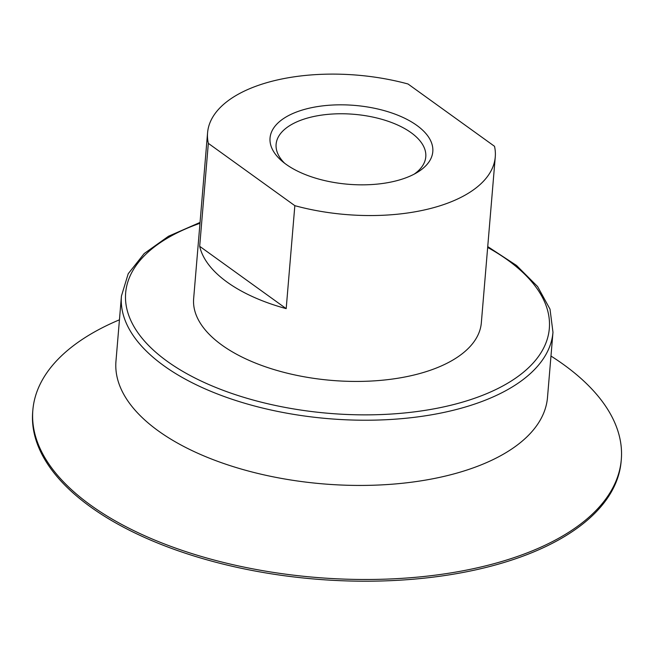 <?xml version="1.0" encoding="UTF-8"?>
<svg xmlns="http://www.w3.org/2000/svg" width="654" height="654" viewBox="0 0 654 654"><rect width="100%" height="100%" fill="white"/><g stroke="black" fill="none" stroke-linecap="round" stroke-linejoin="round"><path stroke-width="0.98" d="M284.58 163.198A75.096 36.379 -175.2 0 1 276.111 144.264A75.096 36.379 -175.2 0 1 328.888 114.278A75.096 36.379 -175.2 0 1 411.088 132.672A75.096 36.379 -175.2 0 1 425.779 156.837A75.096 36.379 -175.2 0 1 414.268 174.087M416.819 125.388A81.66 39.559 4.8 0 0 305.958 109.005A81.66 39.559 4.8 0 0 281.833 160.974A81.66 39.559 4.8 0 0 417.35 172.354A81.66 39.559 4.8 0 0 416.819 125.388M208.332 143.357L294.84 205.675L286.19 308.631L199.683 246.313L208.332 143.357A144.354 69.929 -175.2 0 1 207.58 132.754A144.354 69.929 -175.2 0 1 408.014 83.99L494.514 146.308A144.354 69.929 -175.2 0 1 495.266 156.911A144.354 69.929 -175.2 0 1 294.84 205.675M286.19 308.631A144.354 69.929 -175.2 0 1 227.175 282.16A144.354 69.929 -175.2 0 1 199.683 246.313M495.266 156.911L481.336 322.79A144.354 69.929 -175.2 0 1 379.892 380.44A144.354 69.929 -175.2 0 1 221.894 345.083A144.354 69.929 -175.2 0 1 193.649 298.633L207.58 132.754M487.737 246.591L516.537 265.475L537.621 286.583L550.014 309.162L552.973 332.265L547.496 397.469A216.523 104.893 -175.2 0 1 395.318 483.944A216.523 104.893 -175.2 0 1 158.325 430.904A216.523 104.893 -175.2 0 1 115.962 361.229L121.44 296.025L128.209 273.74L144.199 253.548L168.503 236.249L200.05 222.434M550.979 356.046A295.265 143.038 -175.2 0 1 563.535 364.531A295.265 143.038 -175.2 0 1 621.3 459.541A295.265 143.038 -175.2 0 1 413.786 577.457A295.265 143.038 -175.2 0 1 90.612 505.133A295.265 143.038 -175.2 0 1 32.847 410.123A295.265 143.038 -175.2 0 1 119.445 319.806M621.3 459.541L621.153 461.258A295.265 143.038 -175.2 0 1 413.639 579.174A295.265 143.038 -175.2 0 1 90.465 506.85A295.265 143.038 -175.2 0 1 32.7 411.84L32.847 410.123M487.663 247.449A212.591 102.989 -175.2 0 1 463.849 401.736A212.591 102.989 -175.2 0 1 167.244 361.327A212.591 102.989 -175.2 0 1 199.977 223.292M552.973 332.265A216.523 104.893 -175.2 0 1 465.901 406.853A216.523 104.893 -175.2 0 1 163.802 365.7A216.523 104.893 -175.2 0 1 121.44 296.025"/></g></svg>
